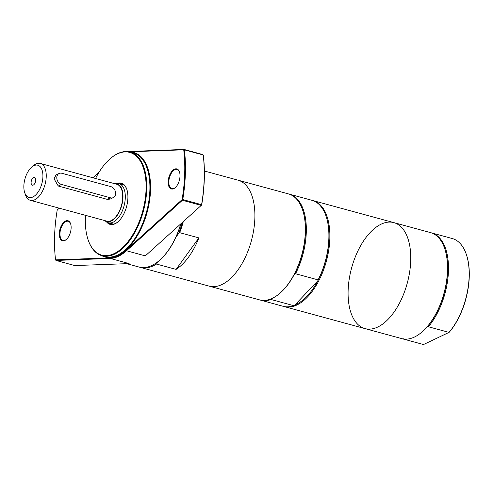 <?xml version="1.0" encoding="UTF-8"?>
<svg xmlns="http://www.w3.org/2000/svg" width="494" height="494" viewBox="0 0 494 494"><rect width="100%" height="100%" fill="white"/><g stroke="black" fill="none" stroke-linecap="round" stroke-linejoin="round"><path stroke-width="0.74" d="M452.164 238.509A54.914 28.837 105.2 0 1 452.276 238.54A54.914 28.837 105.2 0 1 466.367 254.509A54.914 28.837 105.2 0 1 449.046 332.388L449.398 332.079A54.439 28.59 -74.8 0 0 466.515 254.935A54.439 28.59 -74.8 0 0 466.441 254.719M182.397 222.411A54.439 28.59 105.2 0 1 178.667 233.403L179.674 232.668A54.914 28.837 -74.8 0 0 183.299 221.596M204.38 171.004L237.991 180.162A54.914 28.837 105.2 0 1 254.855 218.249A54.914 28.837 105.2 0 1 209.116 286.131L259.603 299.889A54.914 28.837 105.2 0 0 279.851 293.275A54.914 28.837 105.2 0 0 305.335 232.007A54.914 28.837 105.2 0 0 302.569 209.882A54.914 28.837 105.2 0 0 288.471 193.914L237.991 180.162A54.914 28.837 105.2 0 1 254.855 218.249A54.914 28.837 105.2 0 1 209.123 286.131L140.5 267.439A54.914 28.837 105.2 0 1 139.821 267.235M179.674 232.668L198.884 237.898A54.914 28.837 105.2 0 1 176.08 269.391L156.475 264.049A54.914 28.837 105.2 0 1 140.5 267.439M156.475 264.049L158.611 261.104M175.963 237.139L178.667 233.403M198.884 237.898L176.08 269.391M130.237 152.047L133.374 152.899A53.723 28.214 105.2 0 1 149.873 190.159A53.723 28.214 105.2 0 1 105.136 256.565L101.999 255.713A53.723 28.214 -74.8 0 0 146.737 189.307A53.723 28.214 -74.8 0 0 130.237 152.047A53.723 28.214 -74.8 0 0 110.434 158.512A53.723 28.214 -74.8 0 0 110.261 158.667M101.888 255.682A54.198 28.461 -74.8 0 0 133.17 242.066A54.198 28.461 -74.8 0 0 150.54 190.141A54.198 28.461 -74.8 0 0 130.126 152.016M88.136 239.874A53.723 28.214 -74.8 0 0 88.21 240.09A53.723 28.214 -74.8 0 0 101.999 255.713M129.175 151.794A54.439 28.59 105.2 0 1 129.311 151.794L183.725 149.812A114.133 59.935 105.2 0 1 182.076 199.656L126.044 250.248A54.439 28.59 105.2 0 1 109.983 257.893L55.563 259.869A114.133 59.935 105.2 0 1 57.218 210.024L59.249 208.184M92.94 177.766L98.998 172.301M64.887 240.473A10.386 5.453 -74.8 0 0 66.313 239.516A10.386 5.453 -74.8 0 0 70.605 223.745A10.386 5.453 -74.8 0 0 63.652 222.411A10.386 5.453 -74.8 0 0 59.317 235.082A10.386 5.453 -74.8 0 0 64.887 240.473M173.758 188.659A10.386 5.453 -74.8 0 0 175.179 187.708A10.386 5.453 -74.8 0 0 179.476 171.931A10.386 5.453 -74.8 0 0 172.517 170.597A10.386 5.453 -74.8 0 0 168.182 183.268A10.386 5.453 -74.8 0 0 173.758 188.659M95.564 178.482A53.247 27.96 105.2 0 1 110.088 158.809A53.247 27.96 105.2 0 1 146.07 189.332A53.247 27.96 105.2 0 1 121.357 248.735A53.247 27.96 105.2 0 1 88.062 239.664A53.247 27.96 105.2 0 1 85.524 215.341M106.482 221.806A21.372 11.22 -74.8 0 0 117.986 221.818A21.372 11.22 -74.8 0 0 127.903 197.977A21.372 11.22 -74.8 0 0 126.828 189.369A21.372 11.22 -74.8 0 0 116.905 183.54M118.159 221.664A20.89 10.973 105.2 0 1 110.625 224.035A20.89 10.973 105.2 0 1 108.149 222.671M118.782 183.638A20.89 10.973 105.2 0 1 121.61 183.719A20.89 10.973 105.2 0 1 126.896 189.585M112.465 224.233A20.89 10.973 105.2 0 1 111.693 223.646M122.333 184.602A20.89 10.973 105.2 0 1 123.296 184.484M66.48 239.362A9.911 5.206 105.2 0 1 65.294 240.127A9.911 5.206 105.2 0 1 62.997 240.411A9.911 5.206 105.2 0 1 60.583 229.488A9.911 5.206 105.2 0 1 68.209 221.293A9.911 5.206 105.2 0 1 70.679 223.967M175.351 187.553A9.911 5.206 105.2 0 1 174.166 188.319A9.911 5.206 105.2 0 1 171.869 188.603A9.911 5.206 105.2 0 1 169.454 177.673A9.911 5.206 105.2 0 1 177.074 169.479A9.911 5.206 105.2 0 1 179.544 172.153M109.983 257.893L110.292 258.461L129.113 263.592L74.798 265.562L55.976 260.437L55.563 259.869L55.976 260.437L110.292 258.461A54.914 28.837 -74.8 0 0 126.489 250.748L182.416 200.261L182.076 199.656L182.761 199.557L182.416 200.261L201.237 205.387L201.682 204.998L145.31 255.88L201.682 204.998A114.133 59.935 -74.8 0 0 203.33 155.153L202.923 154.585L184.101 149.46L184.41 149.855L183.725 149.812L184.101 149.46L129.786 151.436A54.914 28.837 -74.8 0 0 127.903 151.602M180.755 223.893A54.914 28.837 105.2 0 1 159.377 260.455A54.914 28.837 105.2 0 1 139.129 267.069L126.686 263.679M159.543 260.301A54.439 28.59 -74.8 0 0 159.716 260.159A54.439 28.59 -74.8 0 0 180.977 223.696M201.583 204.683L182.761 199.557A114.608 60.188 -74.8 0 0 184.41 149.855L203.232 154.98A114.608 60.188 105.2 0 1 201.583 204.683M312.486 200.465A54.914 28.837 105.2 0 1 312.98 200.589L393.854 222.621A54.914 28.837 105.2 0 1 410.718 260.715A54.914 28.837 105.2 0 1 364.98 328.596A54.914 28.837 105.2 0 1 351.592 268.026A54.914 28.837 105.2 0 1 393.854 222.621L430.614 232.637A54.914 28.837 105.2 0 1 444.705 248.606L444.884 249.143A54.321 28.529 105.2 0 1 447.626 271.021A54.321 28.529 105.2 0 1 427.02 327.028L428.366 326.756L449.046 332.388L423.519 344.54A54.914 28.837 105.2 0 1 423.407 344.509A54.914 28.837 105.2 0 1 423.296 344.479M423.519 344.54L402.832 338.909A54.914 28.837 105.2 0 1 402.721 338.878A54.914 28.837 105.2 0 1 402.233 338.736M302.569 209.882L302.748 210.419A54.321 28.529 105.2 0 1 305.49 232.297A54.321 28.529 105.2 0 1 294.251 274.479L295.56 273.744L318.111 279.888L317.778 280.888A54.321 28.529 105.2 0 1 294.955 304.915L293.64 305.65L271.095 299.506L271.428 298.506M288.959 194.056A54.914 28.837 105.2 0 1 289.453 194.179L311.998 200.323A54.914 28.837 105.2 0 1 326.096 216.292L326.275 216.829A54.321 28.529 105.2 0 1 329.016 238.707A54.321 28.529 105.2 0 1 317.778 280.888L294.955 304.915M294.251 274.479A54.321 28.529 105.2 0 1 280.277 292.905L279.851 293.275M326.096 216.292A54.914 28.837 105.2 0 1 318.111 279.888M293.64 305.65A54.914 28.837 105.2 0 1 283.13 306.299L260.585 300.154A54.914 28.837 105.2 0 1 260.097 300.012M289.453 194.179A54.914 28.837 105.2 0 1 295.56 273.744M402.832 338.909L403.203 338.365M427.02 327.028A54.321 28.529 105.2 0 1 422.413 331.622L421.987 331.993A54.914 28.837 105.2 0 1 401.739 338.606L364.98 328.596A54.914 28.837 105.2 0 0 410.718 260.715A54.914 28.837 105.2 0 0 393.854 222.621M431.478 232.872A54.914 28.837 105.2 0 1 431.589 232.902A54.914 28.837 105.2 0 1 448.453 271.095A54.914 28.837 105.2 0 1 428.366 326.756M110.174 199.082L107.254 199.366L58.243 186.01L54.074 178.828L56.032 174.956M110.52 197.81L61.509 184.46A5.971 4.631 -115.5 0 1 56.952 179.211A5.971 4.631 -115.5 0 1 59.132 173.48A5.971 4.631 -115.5 0 1 61.88 173.283L110.897 186.633A5.971 4.631 -115.5 0 1 115.454 191.882A5.971 4.631 -115.5 0 1 113.274 197.612A5.971 4.631 -115.5 0 1 110.52 197.81L107.254 199.366M31.103 182.428A4.001 2.099 105.2 0 1 32.629 178.291A4.001 2.099 105.2 0 1 35.086 177.933A4.001 2.099 105.2 0 1 35.407 181.891A4.001 2.099 105.2 0 1 33.123 185.145A4.001 2.099 105.2 0 1 31.103 182.428M35.494 181.564A1.908 1 -74.8 0 0 35.315 182.218M31.616 167.225L33.32 165.743A19.099 10.028 105.2 0 1 40.366 163.446A19.099 10.028 105.2 0 1 46.232 176.691A19.099 10.028 105.2 0 1 30.325 200.305A19.099 10.028 105.2 0 1 25.422 194.747L24.7 192.604A16.716 8.775 105.2 0 1 31.616 167.225A16.716 8.775 105.2 0 1 42.91 176.809A16.716 8.775 105.2 0 1 35.148 195.451A16.716 8.775 105.2 0 1 24.7 192.604M40.366 163.446L116.825 184.274A19.099 10.028 105.2 0 1 122.691 197.526A19.099 10.028 105.2 0 1 106.784 221.133L30.325 200.305M114.608 183.669A19.593 10.288 105.2 0 1 115.244 183.607A19.593 10.288 105.2 0 1 122.975 197.39A19.593 10.288 105.2 0 1 116.528 216.384A19.593 10.288 105.2 0 1 105.08 220.904A19.593 10.288 105.2 0 1 104.567 220.528M115.244 183.607L117.313 183.521A20.235 10.627 105.2 0 1 119.085 183.712A20.235 10.627 105.2 0 1 125.297 197.748A20.235 10.627 105.2 0 1 108.445 222.763A20.235 10.627 105.2 0 1 106.821 222.034L105.08 220.904M271.095 299.506A54.914 28.837 105.2 0 1 260.585 300.154M312.98 200.589A54.914 28.837 105.2 0 1 329.844 238.682A54.914 28.837 105.2 0 1 284.112 306.564A54.914 28.837 105.2 0 1 283.624 306.422M444.705 248.606A54.914 28.837 105.2 0 1 447.478 270.724A54.914 28.837 105.2 0 1 421.987 331.993M126.044 250.248L126.489 250.748L145.31 255.88M129.786 151.436L129.311 151.794M61.509 184.46L58.243 186.01M88.062 239.664L88.21 240.09M110.088 158.809L110.434 158.512M159.716 260.159L159.377 260.455M466.515 254.935L466.367 254.509M402.721 338.878L423.407 344.509M431.589 232.902L452.276 238.54M113.274 197.612L110.181 199.088M59.132 173.48L56.032 174.95M108.445 222.763L113.429 224.122M119.085 183.712L124.068 185.071M284.112 306.564L364.98 328.596"/></g></svg>
